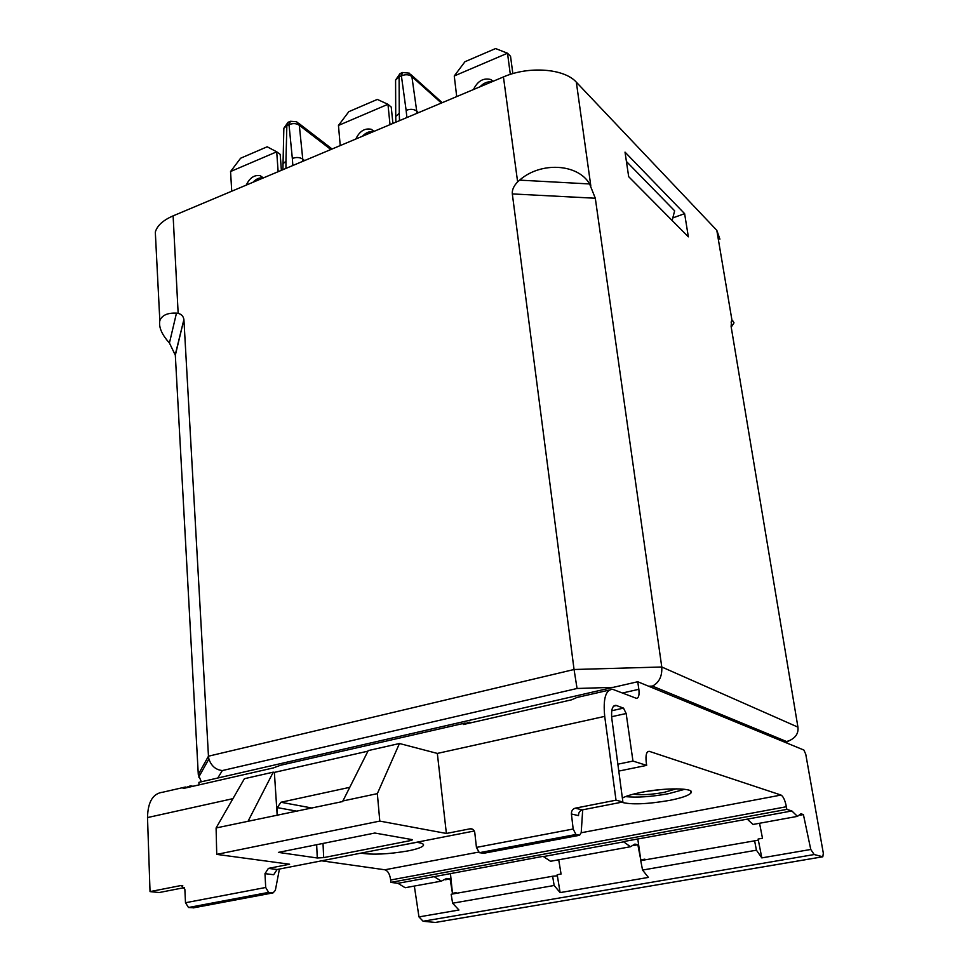 <?xml version="1.0" encoding="UTF-8"?>
<svg xmlns="http://www.w3.org/2000/svg" width="971" height="971" viewBox="0 0 971 971"><rect width="100%" height="100%" fill="white"/><g stroke="black" fill="none" stroke-linecap="round" stroke-linejoin="round"><path stroke-width="1.46" d="M493.122 81.285L490.743 79.525C483.388 77.668 477.635 81.006 473.484 89.538M512.846 73.626L510.54 56.282L507.505 53.223L510.321 74.403M454.258 75.969L464.951 61.719L495.586 48.55L507.505 53.223L454.258 75.969L456.71 96.59M491.739 81.855C487.539 81.358 483.631 83.008 480.002 86.795M374.078 131.34L371.25 129.289C364.671 127.966 359.525 131.206 355.823 139.023M392.903 123.426L391.24 107.089L387.963 104.298L390.014 124.64M338.454 125.441L348.82 111.677L377.306 99.418L387.963 104.298L338.454 125.441L340.226 145.589M373.362 131.643C369.514 131.085 365.873 132.614 362.438 136.243M281.372 170.338L280.206 154.377L276.711 151.816L278.143 171.685M230.552 171.539L240.614 158.224L267.183 146.791L276.711 151.816L230.552 171.539L231.741 191.214M263.299 177.936L260.192 175.666C254.281 174.744 249.644 177.875 246.282 185.085M263.153 177.996C259.621 177.377 256.223 178.798 252.97 182.281M406.898 117.54L406.133 110.378C410.332 108.764 413.864 109.031 416.729 111.143L418.489 112.672M330.856 149.522L299.311 125.295L302.758 159.159L304.639 160.543M406.133 110.378L401.399 75.859C405.562 74.16 409.046 74.415 411.886 76.6L416.729 111.143M395.767 117.977L395.731 116.447L399.263 113.279L399.506 120.659M395.598 81.503L395.585 80.035L399.093 76.867L399.263 113.279M282.913 165.155L282.925 163.832L285.947 161.198L285.947 168.408M283.823 129.507L283.848 128.245L286.858 125.599L285.947 161.198M302.928 161.271L302.77 159.159C299.76 157.205 296.289 156.986 292.344 158.491L289.006 124.664L290.438 121.29L296.677 121.739L299.311 125.295C296.349 123.281 292.914 123.074 289.006 124.664L286.858 125.599L288.29 122.225L290.135 121.424M784.702 742.16L789.423 740.594C795.783 737.669 798.611 733.19 797.931 727.133L731.114 326.547L731.515 320.988L732.535 320.418L731.042 322.105M626.404 161.453L674.639 210.804L672.138 220.502M786.17 741.371L652.415 686.096C659.175 682.601 662.283 676.229 661.773 666.992L797.931 727.133M613.32 687.334L577.065 688.488L574.055 669.505L661.773 666.992L595.308 198.242L512.324 193.921C511.948 189.988 513.72 185.971 517.628 181.88L519.606 180.133L589.615 183.956C578.036 163.674 540.835 161.392 519.606 180.133M176.467 313.135C167.498 312.735 161.951 315.235 159.827 320.661C158.601 327.118 161.805 334.57 169.427 343.006L176.467 313.135L178.154 313.366C181.48 314.228 183.398 316.291 183.895 319.556L175.326 355.204L198.29 774.482L201.313 781.789M577.065 688.488L222.323 770.561C215.768 769.845 211.29 765.998 208.886 758.994L208.462 756.203L574.055 669.505L512.324 193.921M731.224 327.142L734.015 322.845L732.535 320.418M672.806 217.917L684.616 213.669L688.354 236.839L628.686 176.698L625.021 152.131L684.616 213.669M589.615 183.956L595.308 198.242M183.944 320.114L208.462 756.203L198.29 774.482L200.014 774.809M175.326 355.204L169.427 343.006M719.912 239.133L716.804 230.321L576.337 82.183C564.333 68.528 528.819 65.81 503.439 76.94L173.117 215.865C163.055 220.247 157.12 225.66 155.311 232.105L155.688 239.534M360.945 853.133C372.621 854.99 388.266 854.262 407.893 850.936C416.583 849.212 421.73 847.452 423.307 845.644C424.339 844.078 422.021 842.962 416.353 842.306M394.129 846.651L416.68 842.343M621.525 802.24C631.114 804.85 647.135 804.231 669.589 800.395C681.642 797.992 688.779 795.492 691.012 792.919C695.612 787.857 665.256 787.445 641.03 792.421C632.218 794.193 625.992 796.062 622.362 798.053M625.445 796.621C636.976 797.774 651.371 796.79 668.606 793.671L684.773 789.289M445.349 879.775L450.107 878.913L452.462 893.32L456.103 892.665L456.176 893.344M414.338 886.05L418.962 916.903L423.101 921.248L435.372 922.45L822.813 856.774L823.323 853.23L805.76 754.224L803.891 750.049L637.753 681.739L198.897 782.347L199.019 784.896M452.62 903.212L451.151 894.242L552.633 876.243L554.15 885.491L452.62 903.212L458.955 910.021L418.962 916.903M450.435 873.378L452.462 893.32M552.633 876.243L557.305 875.806L557.184 874.725L560.121 892.604L554.15 885.491M558.726 859.796L561.068 874.034L557.184 874.725M759.553 823.262L762.49 838.264L758.133 839.041L761.81 857.891L756.433 850.195L642.559 870.065L640.739 860.609L758.302 840.182L758.133 839.041M637.789 838.944L640.775 859.881L644.865 859.153L644.962 859.869M640.775 859.881L637.85 844.721L633.845 845.45M642.559 870.065L648.397 877.408L560.121 892.604M471.469 722.679L469.114 722.145L463.288 724.536L571.628 699.8L576.908 697.481L609.205 690.102M637.753 681.739L638.845 689.301C639.488 695.139 638.663 698.149 636.357 698.319L612.677 689.301C605.649 689.689 602.991 698.719 604.715 716.38L616.015 800.177L622.884 801.973L611.839 718.771C610.99 709.995 612.325 705.516 615.857 705.334L623.516 708.114L626.161 713.515L632.958 761.07L617.872 764.189M622.884 801.973L582.357 809.887C579.748 810.724 578.473 812.63 578.534 815.64L571.409 813.977C571.324 810.931 572.599 809.001 575.233 808.175L616.015 800.177M474.285 830.994L277.099 869.506L273.688 874.725L264.986 873.645L268.397 868.39L289.613 864.226L216.727 854.383L379.795 821.09L446.381 833.458L437.338 753.423L399.457 743.507L368.227 750.595L342.617 801.548L216.096 827.96L216.727 854.383M193.059 786.255L190.304 785.915L183.118 788.525L273.494 767.891L280.34 765.318L465.121 723.055M277.196 815.47L274.368 772.394L273.252 772.151L248.103 821.15M446.381 833.458L470.255 828.773C472.743 828.651 474.261 829.987 474.807 832.778L476.433 847.404L479.346 852.696L483.971 853.242M582.685 809.826L581.216 832.62L579.59 835.266L575.949 834.49L573.169 829.003L571.409 813.977M632.958 761.07L646.674 765.379L646.225 762.235C645.472 755.098 646.468 751.457 649.211 751.311L781.024 795.055C783.294 796.402 785.078 800.298 786.376 806.743L786.826 809.377L791.863 810.955L747.269 819.148L753.023 824.452L754.928 824.1M791.863 810.955L797.434 816.368L800.917 813.795L803.405 814.584L800.14 815.179M450.107 878.913L446.66 878.427L441.295 881.146L434.183 876.655L397.94 883.307L405.162 887.725L407.844 887.239M323.015 843.435L323.683 857.611L410.078 840.668L409.896 839.138M232.931 798.66L147.507 817.57L150.032 891.609L181.274 885.479L184.854 889.242L185.497 902.739L188.508 907.497L193.994 907.751M279.43 869.057L275.351 890.322L273.069 892.883L268.615 892.398L265.702 887.482L264.986 873.645M273.252 772.151L244.413 778.706L216.096 827.96M323.683 857.611L317.274 857.988L316.667 844.709M412.25 839.636L374.83 833.033L278.386 852.392L317.274 857.988M412.287 839.915L410.078 840.668M579.59 835.266L483.255 853.363L579.59 835.266M184.502 887.591L159.232 892.531L150.032 891.609M646.674 765.379L618.782 771.083M321.595 860.816L384.856 869.785C387.939 870.793 389.869 874.191 390.658 879.993L390.852 882.384L397.94 883.307M786.826 809.377L390.852 882.384M637.85 844.721L634.888 844.09L630.47 846.736L623.346 841.602L747.269 819.148M434.183 876.655L543.105 856.349L550.557 861.277L552.948 860.84M624.098 841.772L543.906 856.495M803.405 814.584L810.773 849.467L761.81 857.891M754.54 840.437L756.433 850.195M810.773 849.467L814.196 854.541L423.101 921.248M814.196 854.541L822.789 856.762L435.785 922.389M147.507 817.57C147.871 801.852 152.957 793.404 162.764 792.215L185.437 787.02M274.368 772.394L367.936 751.166M399.457 743.507L377.343 793.635L342.593 801.026M377.343 793.635L379.795 821.09M297.175 811.222L277.281 807.617L277.378 814.875M277.281 807.617L280.947 802.252L349.524 787.384M441.392 103.035L411.886 76.6L409.325 73.165L402.564 72.497L401.399 75.859L399.093 76.867L400.258 73.505L402.297 72.619M416.741 111.155L416.972 113.304M292.841 165.507L292.344 158.491M652.415 686.096L648.652 686.218M222.323 770.561L217.783 778.014M732.013 320.551L716.804 230.321M590.805 185.849L576.337 82.183M517.628 181.88L503.439 76.94M178.154 313.366L173.117 215.865M676.265 788.828L664.067 792.372C651.153 794.679 640.945 795.261 633.468 794.12M647.402 791.28L661.967 789.484M604.715 716.38L437.338 753.423M573.169 829.003L476.433 847.404M265.702 887.482L185.497 902.739M268.615 892.398L188.508 907.497M273.057 892.883L193.12 907.909L273.069 892.883M268.397 868.39L277.099 869.506M472.816 829.319L470.122 828.797M638.845 689.301L622.581 692.991M575.949 834.49L479.346 852.696M616.512 705.504L613.587 706.16M611.766 710.736L623.516 708.114M626.161 713.515L611.621 716.719M649.55 751.396L647.621 751.797M781.024 795.055L581.204 832.754M478.375 852.15L384.856 869.785M786.376 806.743L390.658 879.993M280.947 802.252L312.067 808.042M575.233 808.175L582.357 809.887M182.766 885.661L181.189 885.491M263.153 177.754L260.192 175.666M373.884 131.425L371.25 129.289M492.734 81.443L490.743 79.525M395.719 116.496L395.889 122.176M411.291 74.925L442.23 102.683M400.003 73.614L395.585 80.035L395.731 116.447M288.011 122.334L283.848 128.245L282.901 169.694M298.498 123.147L332.106 149M785.733 742.584L789.423 740.594M208.886 758.994L198.727 777.103M183.895 319.556L175.278 354.646M159.827 320.661L155.311 232.105M797.434 816.368L753.023 824.452M441.295 881.146L405.162 887.725M649.211 751.311L647.888 751.578M630.47 846.736L550.557 861.277M690.721 791.049L691.012 792.919M423.174 844.151L423.307 845.644M182.694 885.637L181.274 885.479M472.695 829.246L470.255 828.773M615.857 705.334L614.097 705.723"/></g></svg>
